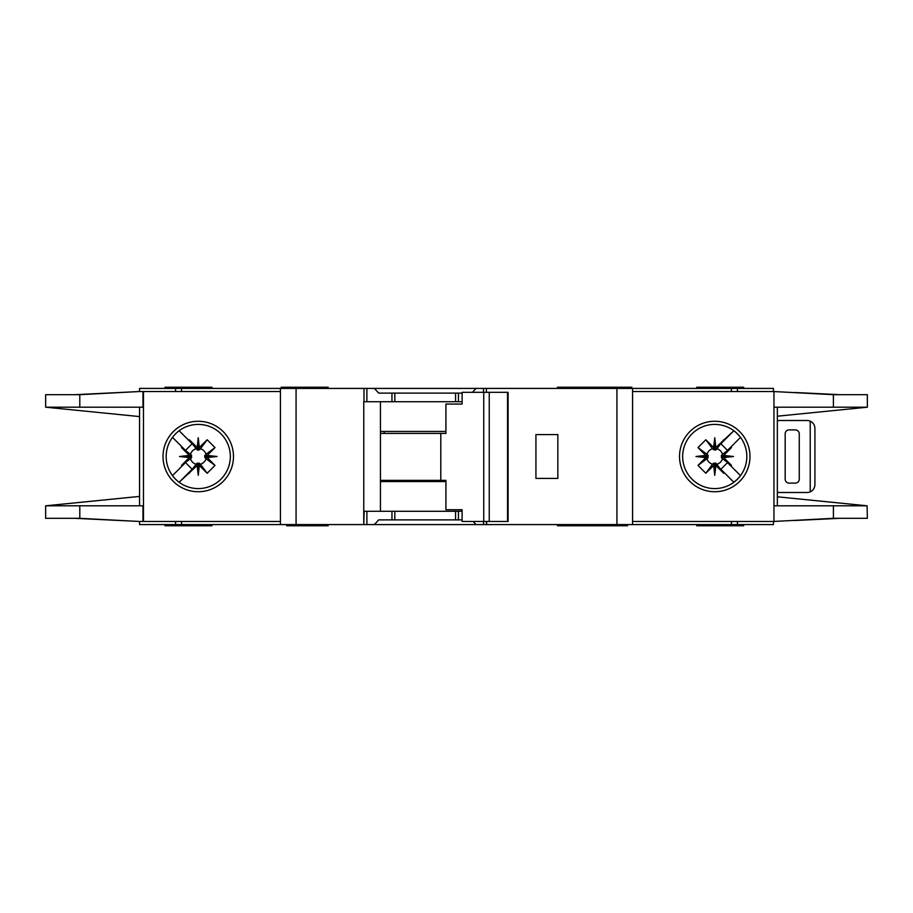 <?xml version="1.0" encoding="UTF-8"?>
<svg xmlns="http://www.w3.org/2000/svg" width="913" height="913" viewBox="0 0 913 913"><rect width="100%" height="100%" fill="white"/><g stroke="black" fill="none" stroke-linecap="round" stroke-linejoin="round"><path stroke-width="1.37" d="M452.974 519.885L445.932 519.885M404.459 519.885L397.417 519.885M397.417 393.115L404.459 393.115M445.932 393.115L452.974 393.115M198.247 463.165L197.071 463.176L197.071 465.607L198.247 465.482L198.247 463.165L200.438 464.238A8.046 8.046 0 0 0 205.996 458.691L204.934 457.675L207.354 457.675L207.251 455.416L215 447.575L205.996 454.309A8.046 8.046 0 0 0 200.438 448.762L199.433 449.824L199.433 447.393L197.174 447.507L189.322 439.758L196.067 448.762A8.046 8.046 0 0 0 190.509 454.309L191.57 455.325L189.151 455.325L189.253 457.584L181.504 465.425L190.509 458.691A8.046 8.046 0 0 0 196.067 464.238L197.071 463.176M190.509 458.691L191.57 457.675L191.57 455.325M196.067 448.762L197.665 450.132L199.433 449.824M715.929 463.176L713.567 463.176L713.567 465.607L715.826 465.493L723.678 473.242L715.929 463.176L715.929 465.607M713.567 465.607L705.817 473.242L698 465.425L707.004 458.691A8.046 8.046 0 0 0 712.562 464.238L713.567 463.176M707.004 458.691L708.066 457.675L708.066 455.325L705.646 455.325L705.749 457.584L698 465.425M705.646 455.325L698 447.575L705.817 439.758L712.562 448.762A8.046 8.046 0 0 0 707.004 454.309L708.066 455.325M712.562 448.762L715.336 450.132L715.929 447.393L714.753 447.518L714.753 449.835M721.418 456.5L721.43 457.675L723.849 457.675L723.735 456.5L721.418 456.5L721.43 455.325L723.849 455.325L731.496 447.575L722.491 454.309A8.046 8.046 0 0 0 716.933 448.762L715.929 449.824M723.747 455.416L733.516 456.5L723.735 456.5L723.849 455.325M713.669 447.507L714.753 437.738L714.753 447.518L713.567 447.393L713.567 449.824M205.996 454.309L204.615 455.918L204.934 457.675M204.923 456.5L217.02 456.5L207.251 457.584M204.934 455.325L207.354 455.325M198.247 449.835L198.247 437.738L199.331 447.507M197.071 449.824L197.071 447.393M557.455 524.587L557.455 525.762L592.354 525.762L592.354 524.587M328.155 524.587L328.155 525.762L318.763 525.762L318.763 524.587M627.493 524.587L627.493 525.762L592.354 525.762M211.942 524.587L211.942 525.762L164.991 525.762L164.991 524.587M631.796 388.413L631.796 387.238L557.455 387.238L557.455 388.413M584.845 388.413L584.845 387.238M328.155 388.413L328.155 387.238L281.204 387.238L281.204 388.413M696.745 388.413L696.745 387.238L743.707 387.238L743.707 388.413M166.166 456.5A32.081 32.081 0 0 0 198.247 488.581A32.081 32.081 0 0 0 230.338 456.5A32.081 32.081 0 0 0 198.247 424.419A32.081 32.081 0 0 0 166.166 456.5M198.247 491.73A35.23 35.23 0 0 1 163.016 456.5A35.23 35.23 0 0 1 198.247 421.27A35.23 35.23 0 0 1 233.477 456.5A35.23 35.23 0 0 1 198.247 491.73M714.753 424.419A32.081 32.081 0 0 1 733.721 430.628A32.081 32.081 0 0 0 682.662 456.5A32.081 32.081 0 0 0 733.721 482.372A32.081 32.081 0 0 0 733.721 430.628L736.529 432.945M714.753 491.73A35.23 35.23 0 0 1 679.523 456.5A35.23 35.23 0 0 1 714.753 421.27A35.23 35.23 0 0 1 749.984 456.5A35.23 35.23 0 0 1 714.753 491.73M737.442 479.177L733.721 482.372M867.088 505.779L867.35 518.322L833.409 518.322L773.962 521.449L773.962 505.802L867.088 505.802L777.351 496.798M833.409 394.678L867.35 394.678L867.35 407.198L773.962 407.198L773.962 391.551L833.409 394.678L833.409 407.198M777.351 416.202L867.088 407.221M739.576 436.174L736.049 432.511M737.636 478.983L739.804 476.552M736.049 480.489A32.081 32.081 0 0 1 714.753 488.581M632.583 521.449L773.437 521.449L773.437 524.587L632.583 524.587L632.583 388.413L773.437 388.413L773.437 391.551L632.583 391.551M773.962 521.449L773.962 391.551M777.351 505.802L777.351 407.198M139.563 391.551L139.563 388.413L366.889 388.413L366.889 401.72L363.762 401.72L363.762 524.587L139.563 524.587L139.563 521.449M462.126 401.72L391.951 401.72L391.951 393.115L378.701 393.115L374.376 388.413L366.889 388.413M374.376 388.413L476.027 388.413L472.42 392.328M483.513 392.328L483.513 388.413L476.027 388.413M483.513 388.413L616.926 388.413L616.926 524.587L486.629 524.587L486.629 521.449M632.583 388.413L616.926 388.413M632.583 524.587L616.926 524.587M486.241 521.449L486.629 524.587M486.241 524.587L483.513 524.587L483.513 521.449M473.139 521.449L476.027 524.587L483.513 524.587M476.027 524.587L374.376 524.587L378.701 519.885L391.951 519.885L391.951 511.28L364.161 511.28L363.762 524.587M366.889 511.28L366.889 524.587L374.376 524.587M366.889 524.587L364.161 524.587M839.857 518.322L794.333 520.524M808.439 519.725L837.529 518.322M794.333 392.476L839.857 394.678M808.439 393.275L837.529 394.678M211.942 388.413L211.942 387.238L164.991 387.238L164.991 388.413M280.417 521.449L139.118 521.449L79.796 518.322L45.65 518.322L45.65 505.802L139.563 496.41M142.976 391.551L142.976 407.198L79.796 407.198L79.796 394.678L139.118 391.551L280.417 391.551M139.563 407.198L139.563 505.802M79.796 394.678L45.65 394.678L45.65 407.198L139.563 416.59M45.935 505.802L142.976 505.802L142.976 521.449M79.796 407.198L45.935 407.198M189.151 455.325L181.504 447.575L181.927 446.822L185.499 450.383L172.489 437.373M185.499 450.383L192.141 443.741L188.569 440.18L192.141 443.741M179.131 430.731L188.569 440.18L189.322 439.758M197.071 465.607L179.131 482.269L192.141 469.259L185.499 462.617L172.489 475.627L181.927 466.178L181.504 465.425M197.174 447.507L198.247 437.738M199.433 447.393L207.183 439.758L215 447.575M207.251 455.416L217.02 456.5M207.354 457.675L215 465.425L207.183 473.242L200.438 464.238M199.331 465.493L198.247 475.262L198.247 465.482L199.331 465.493L207.183 473.242M198.247 475.262L197.174 465.493M188.569 472.82L192.141 469.259M185.499 462.617L181.927 466.178M189.253 457.584L179.484 456.5L189.253 455.416M139.118 391.551L75.014 394.678M76.966 394.678L124.545 392.316M75.014 518.322L139.118 521.449M76.966 518.322L124.545 520.684M280.417 524.587L280.417 388.413M391.951 401.72L366.889 401.72M391.951 393.115L462.126 393.115M557.843 478.412L557.843 434.588L535.931 434.588L535.931 478.412L557.843 478.412M696.745 524.587L696.745 525.762L743.707 525.762L743.707 524.587M462.126 511.28L391.951 511.28M462.126 519.885L391.951 519.885M380.436 401.72L380.436 511.28M599.887 524.587L599.887 525.762M289.033 524.587L289.033 525.762L318.763 525.762M286.682 524.587L286.682 525.762L289.033 525.762M190.509 454.309L181.504 447.575M196.067 464.238L189.322 473.242M207.183 439.758L200.438 448.762M215 465.425L205.996 458.691M199.433 465.607L199.433 463.176M189.151 457.675L191.57 457.675M179.484 456.5L191.582 456.5M723.849 457.675L731.496 465.425L731.073 466.178L727.501 462.617L740.511 475.627M727.501 462.617L720.859 469.259L724.431 472.82L720.859 469.259M733.869 482.269L724.431 472.82L723.678 473.242M715.929 447.393L733.869 430.742L720.859 443.741L727.501 450.383L740.511 437.373L731.073 446.822L731.496 447.575M715.826 465.493L714.753 475.262L713.669 465.493M705.749 457.584L695.98 456.5L705.749 455.416M713.567 447.393L705.817 439.758M714.753 437.738L715.826 447.507M724.431 440.18L720.859 443.741M727.501 450.383L731.073 446.822M733.516 456.5L723.747 457.584M795.349 429.897L789.094 429.897A3.914 3.914 0 0 0 785.18 433.801L785.18 479.199A3.914 3.914 0 0 0 789.094 483.103L795.349 483.103A3.914 3.914 0 0 0 799.263 479.199L799.263 433.801A3.914 3.914 0 0 0 795.349 429.897M810.219 491.845L810.219 421.155C813.198 422.628 814.761 425.013 814.921 428.323L814.921 484.677C814.761 487.987 813.198 490.372 810.219 491.845A7.829 7.829 0 0 1 807.092 492.495L779.702 492.495A7.829 7.829 0 0 1 777.351 492.141M777.351 420.859A7.829 7.829 0 0 1 779.702 420.505L807.092 420.505A7.829 7.829 0 0 1 810.219 421.155M698 447.575L707.004 454.309M708.077 456.5L695.98 456.5M708.066 457.675L705.646 457.675M716.933 448.762L723.678 439.758M705.817 473.242L712.562 464.238M722.491 454.309L721.43 455.325M714.753 463.165L714.753 475.262M716.933 464.238A8.046 8.046 0 0 0 722.491 458.691L721.43 457.675M722.491 458.691L731.496 465.425M489.242 521.449L462.126 521.449L462.126 509.716L445.921 509.716L445.921 480.364L440.796 480.364L440.796 433.413L445.921 433.413L445.921 404.071L462.126 404.071L462.126 392.328L507.525 392.328L507.525 521.449L489.242 521.449L489.242 392.328M507.525 521.449L508.107 521.449L508.107 392.328L507.525 392.328M483.742 521.449L483.742 392.328M462.126 404.071L461.156 404.071M380.436 480.364L440.796 480.364M440.796 433.413L380.436 433.413M445.921 481.539L380.436 481.539M380.436 431.461L445.921 431.461M833.409 505.802L833.409 518.322M737.453 391.551L737.453 388.413M731.416 391.551L731.416 388.413M731.416 521.449L731.416 524.587M737.453 521.449L737.453 524.587M143.467 391.551L143.467 521.449M79.796 518.322L79.796 505.802M175.547 388.413L175.547 391.551M181.584 388.413L181.584 391.551M296.074 524.587L296.074 388.413M364.002 388.413L364.002 401.72M458.44 401.72L458.44 393.115M486.389 392.328L486.389 388.413M181.584 521.449L181.584 524.587M175.547 521.449L175.547 524.587M458.44 519.885L458.44 511.28M296.851 524.587L296.851 525.762M384.282 480.364L384.282 481.539M384.282 431.461L384.282 433.413M455.564 401.72L455.564 393.115M394.827 401.72L394.827 393.115M455.564 519.885L455.564 511.28M394.827 519.885L394.827 511.28M584.845 524.587L584.845 525.762"/></g></svg>
